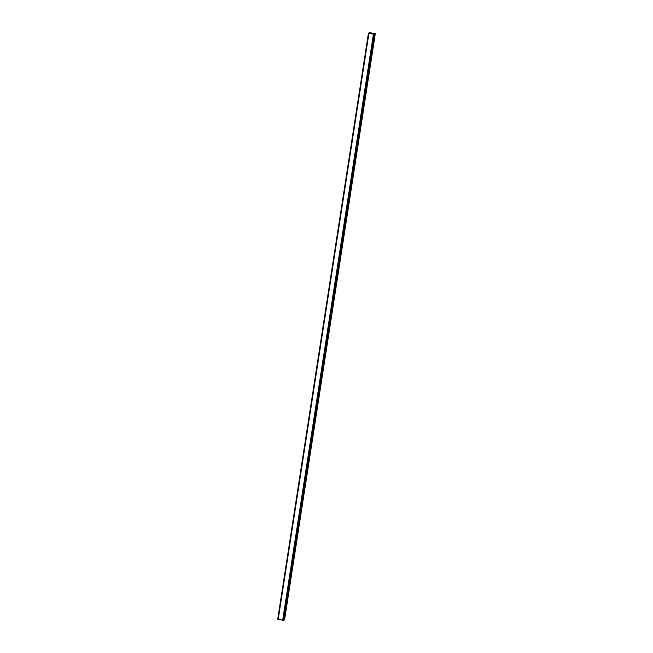 <?xml version="1.0" encoding="UTF-8"?>
<svg xmlns="http://www.w3.org/2000/svg" width="653" height="653" viewBox="0 0 653 653"><rect width="100%" height="100%" fill="white"/><g stroke="black" fill="none" stroke-linecap="round" stroke-linejoin="round"><path stroke-width="0.98" d="M372.365 33.646L371.867 33.556L372.365 33.654M372.585 33.548L371.851 33.564M372.104 33.442L372.667 33.556M371.467 33.442L370.953 33.36M371.622 33.36L371.018 33.368M371.761 33.385L371.108 33.254M374.014 33.817L374.324 34.201L373.418 34.201L368.455 33.132L369.827 32.666L375.091 33.687L373.973 34.087M283.59 620.301L374.324 34.201L283.59 620.309L277.721 619.24L368.455 33.14L277.721 619.24M283.647 619.942L284.545 619.868L375.279 33.76M368.863 33.311L278.129 619.411M278.186 619.436L368.921 33.336L278.162 619.428M373.418 34.201L282.684 620.301M373.467 34.201L282.733 620.309M373.524 34.209L282.79 620.309M368.521 33.164L277.786 619.264M374.112 34.242L283.378 620.342M374.177 34.25L283.443 620.35L374.185 34.25M374.234 34.242L283.5 620.35M374.953 33.874L284.218 619.975M375.051 33.866L284.316 619.966"/></g></svg>
